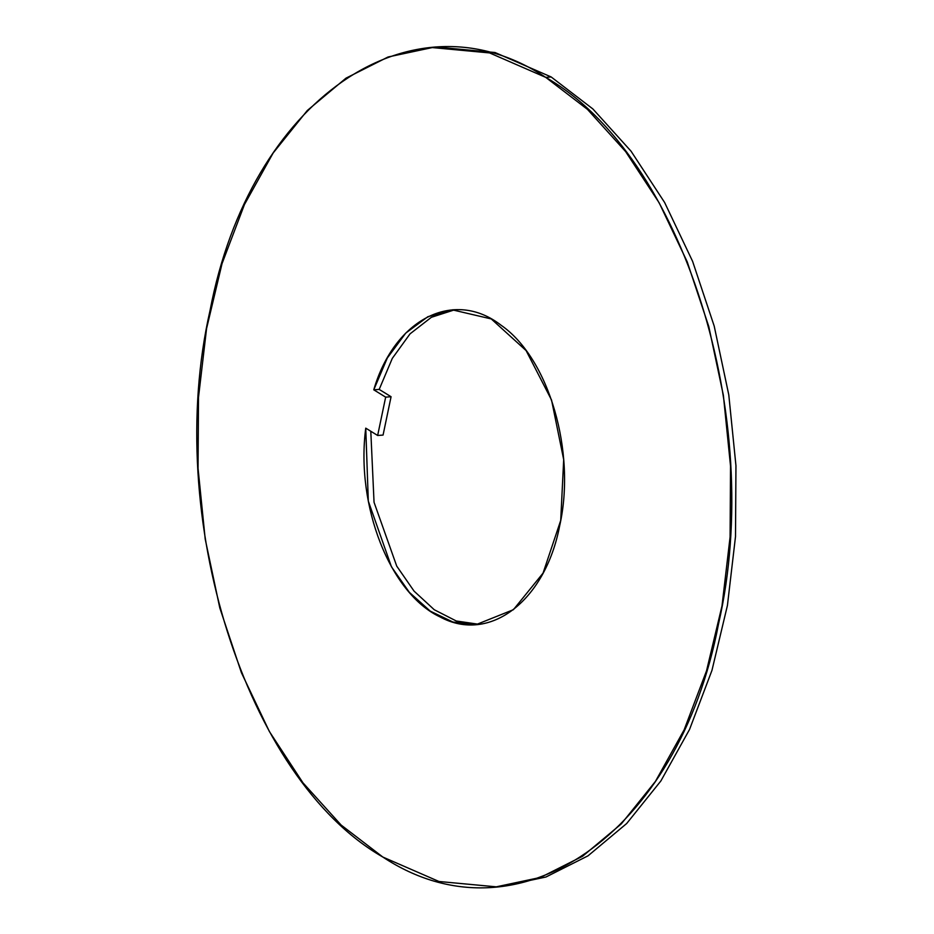 <?xml version="1.0" encoding="UTF-8"?>
<svg xmlns="http://www.w3.org/2000/svg" width="934" height="934" viewBox="0 0 934 934"><rect width="100%" height="100%" fill="white"/><g stroke="black" fill="none" stroke-linecap="round" stroke-linejoin="round"><path stroke-width="1.4" d="M432.29 47.576L437.719 47.155L495.02 52.514L551.153 76.95L545.736 77.37L489.591 52.923L432.29 47.576L388.042 56.997L345.989 78.164L307.309 110.492L273.137 153.024L244.439 204.569L222.035 263.633L206.577 328.534L198.498 397.405L198.043 468.273L205.211 539.116L219.794 607.894L241.392 672.643L269.377 731.509L302.943 782.797L341.132 825.049L382.847 857.05L438.98 881.486L496.281 886.833L540.529 877.423L582.594 856.245L621.273 823.928L655.446 781.384L684.143 729.839L706.548 670.775L722.005 605.886L730.084 537.015L730.54 466.136L723.371 395.292L708.778 326.515L687.191 261.765L659.206 202.9L625.64 151.612L587.451 109.36L545.736 77.37L551.153 76.95L592.868 108.951L631.057 151.203L664.623 202.491L692.608 261.357L714.206 326.106L728.789 394.884L735.957 465.727L735.502 536.595L727.423 605.466L711.965 670.367L689.561 729.431L660.863 780.976L626.691 823.508L588.011 855.836L545.958 877.003L501.71 886.424L496.281 886.845M370.798 431.263L374.044 502.294L396.728 566.109L414.066 591.129L434.263 609.739L456.282 620.993L478.99 624.309L456.282 620.993L434.263 609.739L414.066 591.129L396.728 566.109L374.044 502.294L370.798 431.263M455.01 309.691L431.38 317.291L410.049 333.847L392.303 358.376L379.192 389.408L373.763 389.817L387.318 358.014L405.741 333.111L427.877 316.708L452.313 309.843L491.261 318.938L526.111 350.589L551.539 400.009L563.692 459.645L560.715 520.436L543.051 573.126L513.408 609.692L476.282 624.566L452.943 622.044L430.212 611.105L409.349 592.343L391.451 566.786L368.311 501.103L365.754 428.157L377.651 435.478L383.068 435.069L377.651 435.478L385.66 397.148L391.077 396.728L383.068 435.069L391.077 396.728L385.66 397.148L373.763 389.817L379.192 389.408L391.077 396.728L379.192 389.408L392.303 358.376L410.049 333.847L431.38 317.291L455.01 309.691M382.847 857.05C245.852 778.734 162.995 516.759 210.022 310.602C250.032 100.136 410.983 -11.687 545.736 77.37C682.719 155.674 765.576 417.65 718.561 623.807C678.539 834.272 517.599 946.095 382.847 857.05M365.754 428.157C355.515 505.598 390.202 593.709 440.077 616.942C489.381 643.724 545.187 601.251 559.641 525.935C576.36 452.009 549.005 358.317 501.033 325.195C453.924 288.688 394.522 318.856 373.763 389.817L385.66 397.148L377.651 435.478L365.754 428.157M453.259 309.773L452.313 309.854"/></g></svg>

